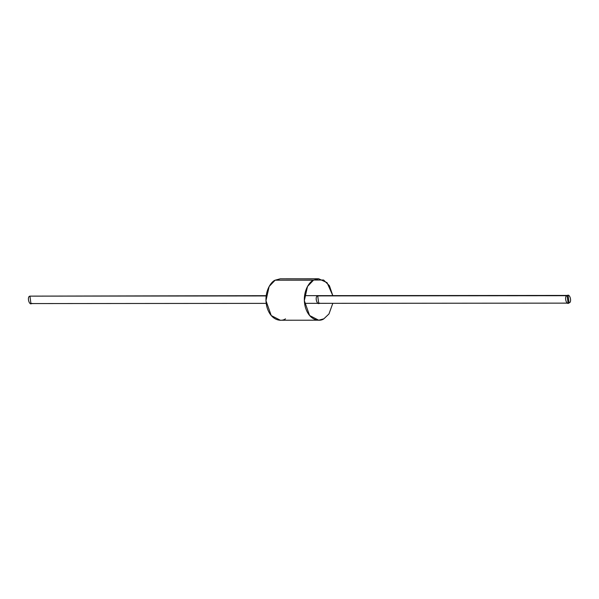 <?xml version="1.0" encoding="UTF-8"?>
<svg xmlns="http://www.w3.org/2000/svg" width="599" height="599" viewBox="0 0 599 599"><rect width="100%" height="100%" fill="white"/><g stroke="black" fill="none" stroke-linecap="round" stroke-linejoin="round"><path stroke-width="0.9" d="M567.126 295.696L568.084 295.434L569.05 302.869L568.092 303.131L567.126 295.696L317.725 295.899L567.126 295.696C563.831 296.063 566.437 305.789 569.05 302.869C572.345 302.502 569.739 292.776 567.126 295.696M266.196 295.681L29.95 296.131L266.158 295.936L29.95 296.131L30.916 303.566L266.196 303.371M31.874 303.304C29.261 306.224 26.656 296.498 29.95 296.131L31.867 296.123M313.509 280.16L318.668 278.767L327.069 282.668L332.804 295.629L329.405 285.701L323.595 280.018L275.136 280.19L313.509 280.16C309.376 281.56 301.634 292.529 305.28 306.935C309.294 321.146 320.151 321.768 323.864 318.81L318.698 320.203L309.601 315.531L304.337 300.668L307.512 286.449L313.509 280.16M332.804 303.319L328.971 313.958L323.864 318.81L328.971 313.958L332.804 303.319M318.668 278.767L280.302 278.797L275.136 280.19L269.138 286.479L265.971 300.698L271.235 315.561L280.332 320.233L318.698 320.203M318.683 295.636L317.725 295.899L318.69 303.334L319.649 303.072C317.036 305.992 314.423 296.265 317.725 295.899L319.641 295.891M285.491 318.84C281.785 321.798 270.928 321.176 266.914 306.973C263.261 292.559 271.01 281.59 275.136 280.19L285.461 280.182M568.084 295.434L304.562 295.651M568.092 303.131L304.569 303.341"/></g></svg>
